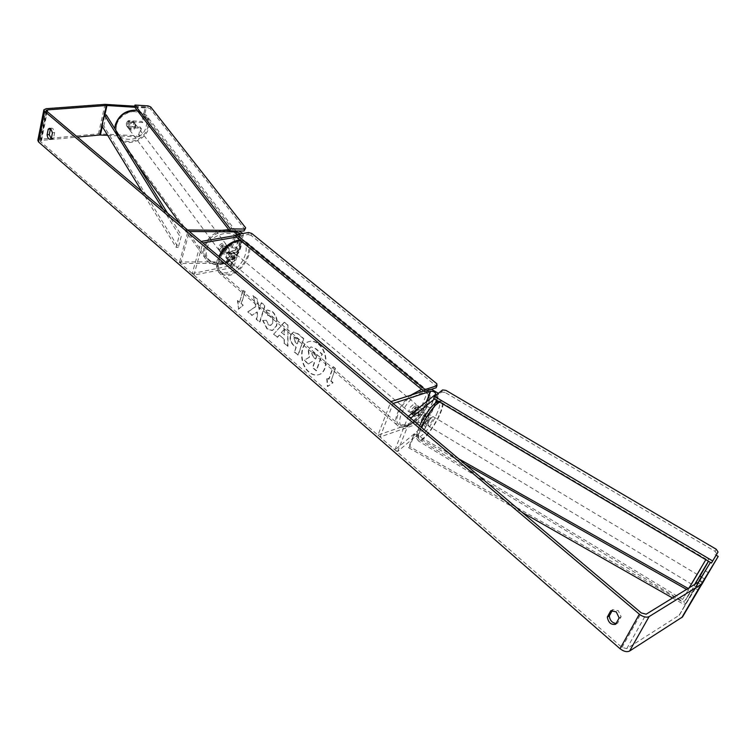 <?xml version="1.0" encoding="UTF-8"?>
<svg xmlns="http://www.w3.org/2000/svg" width="756" height="756" viewBox="0 0 756 756"><rect width="100%" height="100%" fill="white"/><g stroke="black" fill="none" stroke-linecap="round" stroke-linejoin="round"><path stroke-width="0.57" stroke-dasharray="3.78 2.83" d="M421.205 421.621L426.384 417.265C426.082 415.167 424.418 414.156 421.375 414.241L414.609 416.547C413.693 414.978 414.571 412.795 417.236 409.998L424.012 407.711C427.055 407.635 428.728 408.646 429.039 410.735L423.87 415.063L421.593 419.107L421.205 421.621L423.823 423.19L429.238 418.503C428.643 414.307 425.307 412.285 419.24 412.445L412.464 414.751C411.547 413.173 412.417 410.99 415.091 408.193L421.867 405.925C427.953 405.783 431.298 407.796 431.903 411.982L426.497 416.632L424.22 420.686L423.823 423.19M377.934 435.125L380.079 436.987L417.454 423.946C420.478 423.861 422.141 424.863 422.424 426.979L394.915 449.896L397.58 451.53L425.269 428.217C424.702 423.993 421.385 421.971 415.327 422.16L377.934 435.125L390.909 401.616M434.52 399.017L438.641 395.492L438.357 393.309M431.459 389.302L428.501 389.435L423.587 391.032M380.079 436.987L393.101 403.468M397.58 451.53L410.82 418.418M394.915 449.896L408.297 416.291M417.236 409.998L415.091 408.193M414.609 416.547L412.464 414.751M423.87 415.063L426.497 416.632M223.606 247.675L221.054 250.822L221.801 253.959L230.419 253.95C232.82 254.233 234.067 255.008 234.171 256.256L226.28 258.155C225.052 256.397 225.657 254.309 228.104 251.861L236.004 250.009C235.9 248.762 234.643 247.987 232.243 247.694L223.606 247.675L222.5 246.21L219.958 249.348L220.705 252.476L229.314 252.476C234.114 253.052 236.609 254.592 236.817 257.097L234.946 258.278L227.991 259.591C226.762 257.843 227.376 255.745 229.824 253.298L236.789 252.022L238.66 250.85C238.442 248.355 235.938 246.815 231.138 246.229L222.5 246.21M192.232 273.568L231.44 265.573C231.345 264.307 230.098 263.542 227.707 263.258L180.656 263.494L179.597 261.992L226.611 261.784C231.393 262.341 233.878 263.882 234.067 266.405L232.205 267.615L193.933 275.052L192.232 273.568L201.134 241.447M240.663 233.878L239.699 234.795L236.146 235.409M229.314 230.4L238.811 230.977M242.941 233.491L243.309 235.069L241.438 236.212L236.373 237.091M193.933 275.052L202.873 242.912M179.597 261.992L188.112 230.457M180.656 263.494L189.321 231.478M228.104 251.861L229.824 253.298M226.28 258.155L227.991 259.591M221.801 253.959L220.705 252.476M135.211 125.779L134.615 123.02C131.733 121.158 129.427 121.933 127.698 125.364L128.284 128.104C131.166 129.985 133.472 129.219 135.211 125.779M127.953 120.988L126.29 123.474L126.772 126.072L132.13 126.365L133.793 123.889L133.321 121.291L127.953 120.988L128.945 122.311L131.78 121.366L134.313 122.614L133.321 121.291M229.257 250.822L228.888 248.081L223.02 248.072L221.054 250.822L221.442 253.562L227.291 253.562L229.257 250.822M227.414 248.374L226.913 245.473C223.861 243.649 221.3 244.613 219.231 248.365L219.722 251.238C222.765 253.08 225.335 252.126 227.414 248.374M223.02 248.072L221.735 246.352C224.022 244.859 225.931 244.812 227.461 246.21L226.913 245.473M228.888 248.081L227.461 246.21M227.291 253.562L226.006 251.843C223.719 253.345 221.81 253.383 220.27 251.975L219.722 251.238M221.442 253.562L220.27 251.975M128.284 128.104L126.772 126.072M127.859 127.528L129.474 128.52L131.544 128.473L133.113 127.688L132.13 126.365M127.755 127.395L133.113 127.688M134.313 122.614L128.945 122.311M227.594 246.371L221.735 246.352M220.166 251.843L226.006 251.843M226.498 247.155L225.997 244.254C222.944 242.43 220.393 243.394 218.314 247.136L218.815 250.019C221.858 251.861 224.419 250.907 226.498 247.155M135.929 126.734L135.333 123.975C132.451 122.103 130.145 122.888 128.407 126.318L128.993 129.049C131.875 130.939 134.181 130.164 135.929 126.734M116.462 125.666C115.564 129.966 116.358 133.699 118.834 136.845C125.931 146.418 145.199 139.992 147.666 127.377C148.658 122.897 147.817 119.023 145.133 115.762C137.989 106.473 118.758 113.031 116.462 125.666M205.311 247.108C204.101 251.739 204.772 255.66 207.324 258.864C214.581 268.626 235.91 260.716 239.265 247.193C240.588 242.374 239.879 238.301 237.119 234.984C229.833 225.496 208.458 233.538 205.311 247.108M318.739 344.093C328.529 351.663 328.425 372.623 318.682 374.702C315.479 375.534 312.304 374.617 309.157 371.971C299.461 364.241 299.659 343.404 309.563 341.438C312.625 340.701 315.687 341.589 318.739 344.093M318.38 344.188C328.17 351.767 328.066 372.727 318.323 374.796C315.12 375.637 311.945 374.721 308.798 372.065C299.092 364.345 299.3 343.498 309.195 341.532C312.256 340.795 315.318 341.684 318.38 344.188M50.633 128.7L51.673 128.133L52.967 128.624L54.649 132.602L53.496 138.254L52.268 139.085L51.115 138.726M616.093 623.464L617.643 623.067L621.139 616.735L618.276 610.706L612.757 609.572L610.753 610.753M708.627 572.821L705.594 571.016L699.952 580.372L696.153 586.902L699.215 588.744M255.764 306.671L253.26 295.643L257.324 299.102L259.535 309.393L261.604 302.74L265.072 305.689L259.941 322.028L256.52 319.07L257.824 314.865L257.144 311.954L252.173 315.318L248.1 311.803L255.764 306.671L253.26 295.643M279.427 335.144L284.369 339.397L284.313 343.063L287.979 346.229L287.941 325.118L284.53 322.217L273.833 334.02L277.565 337.242L279.427 335.144L284.369 339.397M612.757 609.572L612.341 610.347M699.895 587.799L696.89 585.985L679.068 615.375L626.781 648.62L622.008 647.438L40.767 141.816L40.389 141.003L41.561 140.408L77.462 137.063M237.8 300.529L238.622 309.157L243.243 305.226L241.429 303.657L245.124 291.457L243.29 289.898L239.614 302.088L237.441 300.614L238.622 309.157M331.052 380.901L333.084 382.649L327.764 386.429L326.998 377.405L329.021 379.153L333.434 366.707L335.475 368.455L331.052 380.901L335.475 368.455M290.843 335.031L290.824 335.078C289.784 339.198 290.984 342.761 294.424 345.766L296.201 347.297L294.642 351.975L298.233 355.084L303.78 338.603L298.166 333.831L293.451 332.064L290.465 335.173C289.425 339.293 290.625 342.855 294.065 345.861L296.201 347.297M262.993 320.412L267.359 328.841L272.529 330.457L276.573 325.949C277.934 320.44 276.62 315.687 272.632 311.699L267.624 309.988L266.206 310.584L267.983 315.469L271.347 315.895L272.973 318.493L272.963 322.85L270.818 325.335L268.56 324.636L266.367 320.223L262.634 320.497L267 328.936L272.169 330.552L276.214 326.034C277.575 320.525 276.261 315.772 272.273 311.784L267.255 310.073L266.206 310.584M134.823 107.257L146.277 107.985L142.789 122.548L141.93 121.423L128.473 120.648C126.186 122.311 125.647 124.164 126.876 126.205L140.55 127.197L138.745 134.766L136.647 135.711L137.498 136.845L139.595 135.91L141.41 128.331L140.55 127.197M37.838 140.399L40.181 139.217L98.45 133.831L136.647 135.711M134.7 106.18L145.407 106.87L141.93 121.423M146.277 107.985L145.407 106.87M139.595 135.91L138.745 134.766M142.789 122.548L129.323 121.782C127.027 123.455 126.498 125.307 127.726 127.339L141.41 128.331M107.673 135.343L137.498 136.845M705.594 571.016L710.423 562.426M716.149 555.216L715.129 554.611M695.425 588.452L698.44 590.256M696.89 585.985L701.823 577.499L704.79 579.266M696.153 586.902L701.823 577.499M699.952 580.372L703.023 582.205M617.643 623.067L615.649 624.276M621.139 616.735L619.145 617.935M129.323 121.782L128.473 120.648M127.962 127.594L127.121 126.46M53.496 138.254L51.313 138.452M54.649 132.602L52.457 132.801M308.514 349.726L309.488 357.182L304.385 360.215L308.599 363.853L312.975 361.16L314.59 362.549L312.861 367.539L316.547 370.714L322.311 354.129L315.961 348.733L311.009 346.853L308.136 349.867L309.119 357.276L304.385 360.215M308.599 363.853L312.615 361.255L314.222 362.644L312.502 367.633L316.188 370.818L321.943 354.233L315.602 348.837L311.009 346.853L308.155 349.82M308.231 363.948L304.025 360.319M238.253 309.242L243.243 305.226M242.884 305.301L241.429 303.657M241.06 303.732L245.124 291.457M239.614 302.088L242.931 289.983L244.755 291.542M239.246 302.173L237.441 300.614M335.116 368.559L333.434 366.707M330.693 381.005L332.725 382.753L327.405 386.543L326.639 377.509L328.662 379.257L333.075 366.811M284.426 334.946L281.582 332.508L284.502 329.077L284.426 334.946L281.582 332.508M281.213 332.593L284.502 329.077M284.001 339.482L284.313 343.063M283.954 343.158L287.979 346.229M287.62 346.324L287.941 325.118M287.582 325.203L284.53 322.217M284.161 322.302L273.833 334.02M273.474 334.114L277.565 337.242M277.206 337.337L279.068 335.229M284.143 329.162L284.067 335.04M294.358 338.31L295.312 337.195L298.856 339.368L297.391 343.725L295.69 342.27L293.99 338.404L294.953 337.289L298.856 339.368M298.488 339.463L297.391 343.725M297.032 343.819L295.322 342.355L293.99 338.404M295.842 347.391L294.642 351.975M294.273 352.079L298.233 355.084M297.873 355.178L303.78 338.603M303.411 338.697L297.798 333.916L293.082 332.158L290.474 335.125M252.891 295.719L256.964 299.178L259.166 309.478L261.245 302.825L264.704 305.774L259.582 322.113L256.152 319.155L257.465 314.95L256.775 312.039L251.814 315.403L247.732 311.878L255.396 306.756M265.838 310.669L267.983 315.469M267.624 315.554L268.456 315.233L271.669 316.707L272.85 319.646L272.755 322.368L270.45 325.42L268.2 324.721L266.367 320.223M265.999 320.317L262.634 320.497M312.096 353.213L312.965 352.173L317.199 354.961L315.828 358.949L313.39 356.87L311.746 353.26L312.606 352.277L316.84 355.065L315.469 359.053L313.031 356.964L311.727 353.307M694.925 584.256L699.82 575.996M701.521 584.861L697.968 582.734L695.7 586.495L699.272 588.64M423.436 415.687L421.101 421.432L424.447 418.692L426.771 412.965L423.436 415.687L426.497 417.52L429.625 414.534L430.939 415.318C429.502 415.696 427.839 417.832 425.968 421.735L425.666 424.305C427.102 423.927 428.756 421.791 430.627 417.898L430.939 415.318M424.447 418.692L427.49 420.516L424.352 423.521L421.101 421.432M429.625 414.534L426.771 412.965M702.607 582.923L699.262 580.92M701.521 577.178L704.847 579.162M695.7 586.495L697.968 582.734M429.824 414.798L426.497 417.52M424.163 423.265L427.49 420.516M428.161 423.058L427.849 425.619C429.285 425.231 430.939 423.095 432.81 419.202L433.131 416.622C431.695 417 430.041 419.145 428.161 423.058M692.827 581.95L697.278 574.484L692.827 581.95M700.963 568.625L682.611 599.432L700.963 568.625M440.001 413.23C442.487 407.03 442.95 403.43 441.381 402.419C438.329 400.274 425.656 416.641 420.733 429.219C418.342 435.305 417.917 438.82 419.457 439.756C422.632 441.787 435.059 425.656 440.001 413.23M412.757 413.674C416.925 411.066 418.55 408.363 417.643 405.566L416.027 405.5C411.85 408.098 410.215 410.801 411.122 413.608L412.757 413.674M421.536 408.901L418.711 406.454L417.095 406.388L414.175 408.438L416.688 410.536C414.638 412.889 413.872 414.808 414.382 416.272L419.23 414.619C421.272 412.285 422.037 410.376 421.536 408.901L416.688 410.536M419.23 414.619L416.736 412.53L413.825 414.571L411.888 414.175L414.382 416.272M230.977 256.908L232.574 251.417L234.577 253.09L232.442 252.372L229.597 254.007L227.594 252.334L225.997 257.834L230.977 256.908L232.971 258.58L230.145 260.215L228.369 259.903L230.996 260.943C235.097 258.911 236.448 256.397 235.05 253.402L233.302 253.09C229.191 255.112 227.839 257.626 229.229 260.631M232.574 251.417L227.594 252.334M228.369 259.903L225.997 257.834M411.888 414.175L416.736 412.53M419.022 406.813L414.175 408.438M234.577 253.09L229.597 254.007M227.991 259.516L232.971 258.58M232.432 262.143C236.524 260.102 237.875 257.588 236.486 254.592L234.738 254.281C230.627 256.312 229.276 258.826 230.665 261.831L232.432 262.143M410.98 412.181C415.138 409.582 416.764 406.879 415.857 404.073L414.241 404.006C410.064 406.596 408.429 409.298 409.336 412.115L410.98 412.181M419.391 391.079C406.407 394.575 390.994 420.128 399.026 424.607L405.925 424.844C418.881 421.007 433.935 395.993 425.921 391.391L419.391 391.079M238.376 241.882C224.948 243.536 212.134 267.255 221.404 273.039L228.851 274.324C242.232 272.349 254.763 249.017 245.445 243.158L238.376 241.882M716.253 549.253L715.053 551.313L445.029 392.402L445.879 390.332M442.543 389.954L441.702 392.024L433.642 398.497M441.702 392.024L445.029 392.402M715.053 551.313L716.839 554.072M436.807 383.717L435.976 385.787L251.115 235.39L251.701 233.406M248.535 232.527L247.949 234.511L235.796 236.619M247.949 234.511L251.115 235.39M435.976 385.787L436.108 387.79M134.53 106.879L147.666 107.721L148.11 105.887M150.699 106.936L150.255 108.769L245.114 229.843M150.255 108.769L147.666 107.721M672.547 597.996L685.04 605.102L692.279 592.638L686.552 589.397M464.893 464.042L413.664 435.078L408.561 447.703L522.141 512.36M685.04 605.102L685.73 603.638L409.667 446.588L414.77 433.982L413.664 435.078M409.667 446.588L408.561 447.703M685.73 603.638L692.968 591.183L688.111 588.442M458.637 458.769L414.77 433.982M692.279 592.638L692.968 591.183M163.154 209.393L179.323 235.39L176.12 247.373L142.015 191.551M101.871 125.846L103.818 125.997L178.284 247.439L181.497 235.466L179.323 235.39M178.284 247.439L176.12 247.373M167.52 213.069L181.497 235.466M103.818 125.997L106.284 114.95M424.759 428.869L428.728 419.145M415.327 422.16L419.24 412.445M428.775 411.056L435.494 394.556M424.012 407.711L426.384 401.833M417.454 423.946L421.375 414.241M421.867 405.925L428.501 389.435M431.392 412.615L435.361 402.891M436.477 400.179L438.13 396.116M422.169 427.31L426.119 417.586M232.205 267.615L234.946 258.278M226.611 261.784L229.314 252.476M232.243 247.694L235.806 235.466M235.069 250.595L239.699 234.795M230.504 266.178L233.235 256.851M236.789 252.022L241.438 236.212M231.138 246.229L235.721 230.467M227.707 263.258L230.419 253.95M137.205 110.367L146.059 114.959C148.941 118.465 149.849 122.623 148.781 127.443C146.135 140.966 125.458 147.855 117.86 137.573L114.921 128.785M146.201 126.394C151.483 108.08 120.157 106.029 116.528 124.749C111.727 143.205 142.61 144.613 146.201 126.394M221.895 230.325C212.852 233.179 206.908 238.773 204.063 247.108C202.778 252.069 203.496 256.265 206.218 259.695C213.995 270.166 236.864 261.699 240.474 247.193C241.901 242.024 241.126 237.649 238.168 234.086L234.086 231.052L228.756 229.673M207.04 248.346C212.001 228.18 246.163 228.624 239.378 248.403C234.483 267.955 200.841 268.267 207.04 248.346M622.008 647.438L641.334 612.965M40.767 141.816L46.834 111.227M99.584 133.812L106.133 104.356M102.287 126.526L104.886 114.827M41.561 140.408L47.278 111.595M626.781 648.62L646.191 614.184M679.068 615.375L698.393 582.12M679.436 615.006L698.752 581.77L679.427 615.025M40.181 139.217L46.22 108.694M98.45 133.831L104.989 104.356M705.83 559.695L689.151 587.799M421.168 427.149L420.015 429.814C417.454 436.335 417 440.096 418.654 441.107L681.761 600.888C683.689 601.426 684.671 601.455 684.709 600.982L690.606 591.343C680.041 609.544 688.574 595.624 699.98 576.091M419.608 425.826L418.777 427.773C416.471 435.182 415.781 438.735 416.698 438.414L418.654 441.107C422.065 443.271 435.371 425.987 440.672 412.672C443.347 406.019 443.838 402.154 442.165 401.067L439.264 401.833M437.384 412.322C429.54 432.252 410.234 448.639 419.004 427.499C427.244 406.605 446.465 391.183 437.384 412.322M421.517 389.331L426.942 390.087C435.579 395.057 419.372 421.98 405.414 426.129L397.968 425.874C391.806 422.179 398.979 404.602 410.688 395.208M407.975 425.619C424.636 420.563 438.272 387.157 420.894 393.318C403.713 398.289 390.285 432.612 407.975 425.619M219.524 256.964C216.074 264.827 216.377 270.563 220.45 274.182L228.492 275.562C242.903 273.417 256.397 248.299 246.352 241.977L240.408 240.408M236.722 241.4C254.526 237.705 244.84 269.788 227.641 272.425C209.648 276.838 218.994 243.886 236.722 241.4M425.269 428.217L429.238 418.503M429.039 410.735L435.749 394.245M431.903 411.982L435.74 402.589M436.675 400.293L438.641 395.492M422.424 426.979L426.384 417.265M234.067 266.405L236.817 257.097M236.004 250.009L240.644 234.218M238.66 250.85L243.309 235.069M231.44 265.573L234.171 256.256M221.546 253.695L220.45 252.22M180.278 223.842L206.218 259.695C214.695 270.667 236.968 262.238 240.644 247.883C242.147 242.591 241.325 237.989 238.168 234.086L146.059 114.959L137.053 110.168M134.615 123.02L134.19 122.453M136.382 163.183L117.86 137.573L114.799 128.596M225.997 244.254L135.333 123.975M207.324 258.864L118.834 136.845M237.119 234.984L145.133 115.762M218.815 250.019L128.993 129.049M51.673 128.133L49.48 128.322M40.389 141.003L46.428 110.518M127.726 127.339L126.876 126.205M52.268 139.085L50.085 139.293M694.121 585.692L695.643 586.609M424.352 423.521L425.666 424.305M438.074 401.124L442.165 401.067L707.087 557.777C708.684 559.374 709.128 560.527 708.419 561.236M427.849 425.619L691.589 584.171M441.381 402.419L706.227 559.223M419.457 439.756L682.611 599.432M433.131 416.622L697.278 574.484M239.992 240.068L246.352 241.977L426.942 390.087C432.612 397.231 429.323 399.735 427.594 406.142L421.498 415.592L417.52 419.788L407.068 426.554C402.74 427.754 399.697 427.527 397.968 425.874L220.45 274.182C215.791 268.692 215.252 262.757 218.853 256.397M417.643 405.566L418.711 406.454M234.19 252.684L235.05 253.402M411.122 413.608L412.19 414.505M236.486 254.592L415.857 404.073M221.404 273.039L399.026 424.607M245.445 243.158L425.921 391.391M230.665 261.831L409.336 412.115"/><path stroke-width="1.13" d="M410.82 418.418L411.018 417.926L408.297 416.291L435.749 394.245C435.428 392.175 433.736 391.164 430.674 391.221L393.101 403.468L390.909 401.616L423.587 391.032M438.357 393.309L431.459 389.302M411.018 417.926L434.52 399.017M188.112 230.457L189.321 231.478L236.845 231.922L240.663 233.878M238.811 230.977L242.941 233.491M236.146 235.409L201.134 241.447L202.873 242.912L236.373 237.091M188.244 229.994L229.314 230.4M51.115 138.726L49.282 134.625L50.416 128.983L48.233 129.172L49.48 128.322L50.784 128.813L52.457 132.801L51.313 138.452L50.085 139.293C48.488 139.123 47.486 137.63 47.099 134.823L48.233 129.172M616.282 611.897L610.753 610.753L607.304 617.094C608.344 622.642 611.122 625.042 615.649 624.276L619.145 617.935L616.282 611.897M716.149 555.216L718.2 556.425L682.507 616.943L629.578 651.048C626.847 652.286 623.662 651.502 620.024 648.695L38.603 142.015L37.838 140.399L43.829 109.979M612.341 610.347L609.308 615.904C609.865 620.383 612.124 622.897 616.093 623.464M710.423 562.426L698.393 582.12L646.191 614.184L641.334 612.965L46.834 111.227L46.447 110.433L47.619 109.875L106.398 105.49L134.823 107.257M718.2 556.425L701.199 584.388L649.073 616.612C646.323 617.784 643.091 616.981 639.359 614.174L44.651 111.387L43.867 109.809L46.22 108.694L104.989 104.356L134.7 106.18M77.462 137.063L99.83 134.984L107.673 135.343M609.308 615.904L607.304 617.094M49.282 134.625L47.099 134.823M701.521 577.178L699.82 575.996L694.925 584.256M701.521 584.861L704.847 579.162L701.521 584.861M699.262 580.92L701.341 576.913M701.284 577.036L699.026 580.778M434.483 396.409L433.642 398.497L711.453 563.031L718.039 552.012L716.253 549.253L445.879 390.332L442.543 389.954L434.483 396.409L712.662 560.952L711.453 563.031M712.662 560.952L718.039 552.012M236.382 234.615L235.796 236.619L424.305 391.627L436.108 387.79L436.949 385.721L436.807 383.717L251.701 233.406L248.535 232.527L236.382 234.615L425.146 389.538L424.305 391.627M425.146 389.538L436.949 385.721M229.692 230.882L134.53 106.879L134.965 105.037L148.11 105.887L150.699 106.936L245.691 227.868L244.604 229.049L230.259 228.898L229.692 230.882L244.018 231.024L245.691 227.868M230.259 228.898L134.965 105.037M244.604 229.049L244.018 231.024M686.552 589.397L464.893 464.042M672.547 597.996L522.141 512.36M688.111 588.442L458.637 458.769M142.015 191.551L101.871 125.846L104.328 114.78L163.154 209.393M104.328 114.78L106.284 114.95L167.52 213.069M426.384 401.833L430.674 391.221M435.361 402.891L436.477 400.179M235.806 235.466L236.845 231.922M114.921 128.785L115.318 125.6C118.947 115.195 126.243 110.121 137.205 110.367M228.756 229.673L221.895 230.325M38.603 142.015L44.651 111.387M620.024 648.695L639.359 614.174M100.397 134.974L102.287 126.526M104.886 114.827L106.965 105.49M99.83 134.984L106.398 105.49M47.278 111.595L47.619 109.875M682.536 616.896L701.918 583.66M681.799 617.643L701.199 584.388M629.578 651.048L649.073 616.612M699.98 576.091L703.165 570.629C713.333 553.127 706.454 564.222 694.632 584.435L708.419 561.236M439.264 401.833C433.16 406.577 427.121 415.016 421.168 427.149M689.151 587.799L705.83 559.695M410.688 395.208L421.517 389.331M240.408 240.408L238.754 240.606C230.75 242.572 224.343 248.025 219.524 256.964M435.74 402.589L436.675 400.293M137.053 110.168C126.101 109.79 118.815 114.789 115.214 125.175M180.278 223.842L136.382 163.183M114.799 128.596L115.205 125.231M682.507 616.943L701.899 583.708M419.608 425.826C424.012 416.461 430.646 405.547 438.074 401.124M239.992 240.068L237.743 240.285C229.654 242.307 223.36 247.675 218.853 256.397"/></g></svg>

